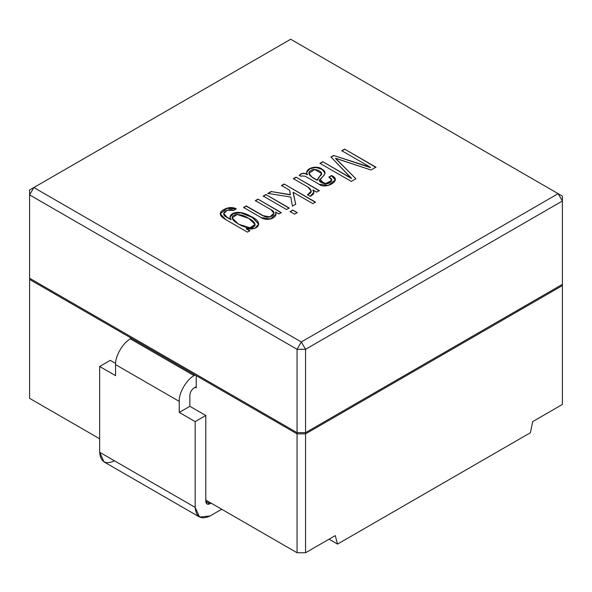 <?xml version="1.0" encoding="UTF-8"?>
<svg xmlns="http://www.w3.org/2000/svg" width="592" height="592" viewBox="0 0 592 592"><rect width="100%" height="100%" fill="white"/><g stroke="black" fill="none" stroke-linecap="round" stroke-linejoin="round"><path stroke-width="0.89" d="M530.41 432.737L337.544 544.085L329.056 539.179L337.544 544.085L530.41 432.737L532.682 421.622L562.4 404.462L562.4 285.581L305.553 433.869L305.553 552.75L335.272 535.597L337.544 544.085L335.272 535.597L305.553 552.75L297.058 552.75L297.058 433.869L196.233 375.661L196.233 387.915L195.175 387.301L196.233 387.915L196.233 375.661L297.058 433.869L305.553 433.869L562.4 285.581L562.4 404.462L532.682 421.622L530.41 432.737M130.425 337.669L29.6 279.454L29.6 398.335L99.648 438.776L29.6 398.335L29.6 279.454L130.425 337.669L130.425 338.89L130.425 337.669M205.787 500.055L297.058 552.75L205.787 500.055M297.058 552.75L305.553 552.75L305.553 433.869L297.058 433.869L297.058 552.75M29.6 279.454L297.058 433.869L297.058 432.648L29.6 278.233L29.6 279.454L29.6 278.233L297.058 432.648L305.553 432.648L305.553 433.869L562.4 285.581L562.4 284.36L305.553 432.648L562.4 284.36L562.4 285.581L305.553 433.869L297.058 433.869L29.6 279.454M305.553 432.648L297.058 432.648L297.058 433.869L305.553 433.869L305.553 432.648L562.4 284.36L562.4 201.021L305.553 349.31L305.553 432.648L297.058 432.648L297.058 349.31L29.6 194.894L29.6 278.233L297.058 432.648L29.6 278.233L29.6 189.988L33.848 187.538L301.306 341.954L558.152 193.665L290.694 39.25L33.848 187.538L290.694 39.25L562.4 196.115L562.4 284.36L305.553 432.648L305.553 349.31L562.4 201.021L562.4 196.115L558.152 193.665L562.4 201.021L558.152 193.665L301.306 341.954L33.848 187.538L29.6 189.988L29.6 194.894L33.848 187.538L29.6 194.894L297.058 349.31L301.306 341.954L305.553 349.31L301.306 341.954L297.058 349.31L305.553 349.31L297.058 349.31L297.058 432.648L305.553 432.648M232.071 217.989L238.48 224.168L232.064 217.871L237.237 214.511L248.581 218.3L255.152 224.442L249.928 227.794L238.48 224.168L249.928 228.038L255.152 224.686L250.031 228.031L238.48 224.168L232.071 217.989M246.287 228.571L254.812 228.342L258.726 224.153L252.466 217.316L240.766 212.558L233.159 213.49L229.911 217.086L231.065 219.721L227.224 217.427L223.739 213.579L227.313 210.256L233.699 210.412L236.326 208.887L227.099 208.132L220.268 213.749L225.781 219.632L247.412 232.116L249.839 230.717L246.205 228.623L249.839 230.717L247.412 232.116L225.781 219.632C219.218 215.962 218.529 212.617 223.717 209.612C228.534 207.111 232.737 206.867 236.326 208.887L233.699 210.412C227.432 207.688 218.796 214.015 227.224 217.427L231.065 219.469C226.928 214.763 236.541 207.836 251.149 216.531C264.58 222.503 257.942 231.05 246.287 228.571L249.839 230.961L246.205 228.867M275.643 212.062L278.899 213.941L281.259 212.58L257.957 199.127L281.259 212.58L278.899 213.941L275.539 212.099C278.247 217.701 267.517 221.911 261.153 217.582L243.571 207.429L246.205 205.912L263.033 215.629C269.367 220.187 278.758 213.275 270.966 209.672L255.33 200.644L257.957 199.127L281.259 212.824L257.957 199.127L255.33 200.644L270.966 209.672L273.933 213.275L269.885 216.887L263.033 215.629L246.205 206.157L263.033 215.873L269.885 217.131L273.926 213.401L269.982 217.109L263.033 215.873L246.205 205.912L243.571 207.429L261.153 217.582L270.448 218.959L276.072 214.008L275.539 212.099L276.072 214.126L275.539 212.343M265.889 194.546L289.192 207.999L286.543 209.531L263.24 196.078L265.889 194.546L289.192 208.243L265.889 194.546L263.24 196.078L286.543 209.531L289.192 207.999L265.889 194.546M292.744 210.049L297.214 212.624L294.557 214.156L290.095 211.581L292.744 210.049L297.214 212.868L292.744 210.049L290.095 211.581L294.557 214.156L297.214 212.624L292.744 210.049M293.203 192.282L312.828 203.611L315.462 202.094L284.138 184.008L315.462 202.094L312.828 203.611L293.203 192.282L295.689 204.247L292.448 206.12L290.798 197.062L267.873 193.399L271.114 191.534L290.324 194.62L289.651 190.232L281.511 185.525L284.138 184.008L315.462 202.338L284.138 184.008L281.511 185.525L289.651 190.232L290.324 194.864L271.114 191.534L290.324 194.864L271.114 191.534L267.873 193.399L290.798 197.062L292.448 206.12L295.689 204.247L293.121 192.326L295.689 204.492L293.121 192.57M313.02 190.002L316.69 192.119L319.325 190.602L296.022 177.149L319.325 190.602L316.69 192.119L312.931 190.047C314.752 192.555 313.819 194.642 310.156 196.307L307.522 194.783C312.295 192.866 312.428 190.291 307.921 187.057L293.388 178.666L296.022 177.149L319.325 190.846L296.022 177.149L293.388 178.666L307.921 187.057L311.222 191.038L307.522 194.783L310.156 196.307L313.827 192.363L312.931 190.047L313.819 192.481L312.931 190.291M328.908 177.038L331.535 175.521C343.138 180.271 325.171 189.921 319.029 184.216L305.228 176.246L301.972 175.935L301.217 176.364L299.278 175.247C301.609 173.019 304.029 172.635 306.545 174.085L307.403 174.485C303.696 168.483 316.927 164.709 321.974 169.134C325.319 170.962 325.911 173.108 323.75 175.58L320.198 179.25C316.187 180.997 325.992 186.058 329.7 182.662C332.704 180.856 332.438 178.976 328.908 177.038L331.779 180.19L326.066 183.823L319.332 180.59L323.75 175.58L325.06 172.931L322.041 169.171L316.076 167.225L310.038 168.498L306.486 172.376L307.403 174.729L306.545 174.085C304.029 172.635 301.609 173.019 299.278 175.247L301.217 176.364L301.972 175.935L305.228 176.246L319.029 184.216L328.301 185.474L335.324 179.864L331.535 175.521L328.908 177.038M335.708 158.286L371.036 170L375.927 167.181L344.603 149.103L375.927 167.181L371.036 170L335.605 158.345L355.881 178.754L351.285 181.404L319.969 163.325L322.766 161.705L351.456 178.273L330.972 156.969L333.607 155.452L370.474 167.292L341.791 150.723L344.603 149.103L375.927 167.425L344.603 149.103L341.791 150.723L370.474 167.292L333.607 155.452L370.392 167.58L333.607 155.452L330.972 156.969L351.456 178.518L322.766 161.705L351.456 178.518L322.766 161.705L319.969 163.325L351.285 181.404L355.881 178.754L335.605 158.589M341.791 150.975L344.603 149.347L341.791 150.975M330.972 157.213L333.607 155.696L330.972 157.213M319.969 163.57L322.766 161.956L319.969 163.57M317.231 180.116L312.287 177.26L317.231 180.36L321.545 173.641L317.231 180.36L312.287 177.504L308.913 173.293L314.663 169.512L321.552 173.523L317.319 180.064L318.57 177.563L320.176 175.957C325.385 172.775 315.566 167.41 311.14 170.378C307.81 172.376 308.195 174.67 312.287 177.26L317.231 180.116M328.908 177.289L331.535 175.521L335.324 179.99L331.535 175.765L328.908 177.289M306.493 172.494L310.112 168.698L316.069 167.469L321.952 169.364L325.052 173.049L321.952 169.364L316.069 167.469L310.112 168.698L306.493 172.494M319.34 180.708L326.066 184.068L331.779 180.434L324.727 184.016L320.198 179.494M299.278 175.491C301.609 173.264 304.029 172.879 306.545 174.337L307.315 174.781L306.545 174.337C304.029 172.879 301.609 173.264 299.278 175.491M317.171 179.642L317.319 180.064M308.913 173.293L312.287 177.504L308.913 173.412M293.388 178.917L296.022 177.393L293.388 178.917M307.773 194.931L311.214 191.164L307.773 194.931M281.511 185.77L284.138 184.253L281.511 185.77M267.873 193.643L271.114 191.778L267.873 193.643M290.095 211.825L292.744 210.293L290.095 211.825M263.24 196.322L265.889 194.79L263.24 196.322M255.33 200.888L257.957 199.371L255.33 200.888M243.571 207.674L246.205 206.157L243.571 207.674M229.911 217.205L233.255 213.69L240.803 212.809L252.362 217.501L258.726 224.272L252.362 217.501L240.803 212.809L233.255 213.69L229.911 217.205M223.739 213.697L227.224 217.671L231.065 219.721L227.224 217.671L223.739 213.697M220.276 213.867L227.054 208.391L236.112 209.013L227.054 208.391L220.276 213.867M238.48 223.924C251.045 232.227 262.73 225.493 248.581 218.3C236.149 210.13 224.627 216.79 238.48 223.924M114.508 460.835C105.546 464.92 100.596 462.056 99.648 452.258L99.648 366.47L110.26 360.343L115.603 363.421L110.26 360.343L99.648 366.47L115.573 375.661L115.573 364.628C114.907 356.525 123.077 342.368 130.425 338.89L131.491 338.284L130.425 338.89L194.109 375.661C186.761 379.139 178.584 393.288 179.25 401.398L179.25 412.424L189.862 406.297L189.862 395.271C190.136 392.156 191.549 389.706 194.109 387.915L196.233 386.687L194.109 387.915C191.549 389.706 190.136 392.156 189.862 395.271L189.862 406.297L205.787 415.488L205.787 501.276L210.027 503.733L211.092 503.119L210.027 503.733L205.787 501.276L207.03 504.029L210.027 503.733C207.466 504.895 206.053 504.081 205.787 501.276L205.787 415.488L195.175 421.615L179.25 412.424L179.25 401.398C178.584 393.288 186.761 379.139 194.109 375.661L195.175 375.047L194.109 375.661L130.425 338.89C123.077 342.368 114.907 356.525 115.573 364.628L179.25 401.398L115.573 364.628L115.573 375.661L99.648 366.47L99.648 452.258L195.175 507.403L195.175 421.615L195.175 507.403L99.648 452.258L104 461.878L199.526 517.023L195.175 507.403C196.115 517.208 201.073 520.065 210.027 515.987L199.526 517.023M221.704 509.246L210.027 515.987L221.704 509.246M205.787 415.488L189.862 406.297L179.25 412.424L195.175 421.615L205.787 415.488"/></g></svg>
